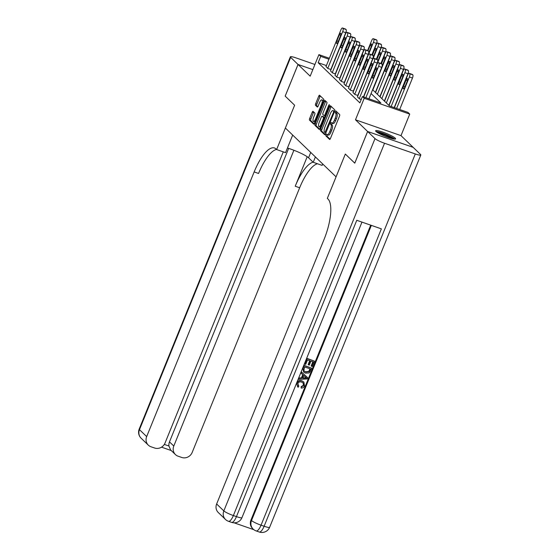<?xml version="1.0" encoding="UTF-8"?>
<svg xmlns="http://www.w3.org/2000/svg" width="560" height="560" viewBox="0 0 560 560"><rect width="100%" height="100%" fill="white"/><g stroke="black" fill="none" stroke-linecap="round" stroke-linejoin="round"><path stroke-width="0.84" d="M325.92 134.708L325.815 135.821L329.56 139.433A1.358 0.448 -70.8 0 0 329.623 139.468A1.358 0.448 -70.8 0 0 330.421 138.53L339.507 116.151A1.358 0.448 -70.8 0 0 339.654 114.569L335.867 110.936L335.202 112.7L335.685 113.169A4.34 1.442 -70.8 0 1 335.202 118.23L334.446 120.099A4.34 1.442 -70.8 0 1 331.891 123.102A4.34 1.442 -70.8 0 1 331.702 122.983L331.17 122.493L330.61 123.151L330.505 124.257L330.995 124.726A4.34 1.442 -70.8 0 1 330.505 129.794L329.749 131.656A4.34 1.442 -70.8 0 1 327.194 134.666A4.34 1.442 -70.8 0 1 327.005 134.547L326.48 134.05L325.92 134.708M327.369 134.722L327.04 136.248L330.078 139.167M336.686 111.713L336.434 113.127L336.917 113.596L335.685 113.169M332.059 123.165L331.737 124.684L332.22 125.153L330.995 124.726M376.012 131.481A10.773 1.54 22.1 0 0 386.736 136.913A10.773 1.54 22.1 0 0 395.591 138.873A10.773 1.54 22.1 0 0 395.206 138.159A10.773 1.54 22.1 0 0 384.482 132.727A10.773 1.54 22.1 0 0 375.627 130.767A10.773 1.54 22.1 0 0 376.012 131.481M313.061 111.342A1.358 0.448 -70.8 0 0 312.998 111.307A1.358 0.448 -70.8 0 0 312.2 112.245L309.652 118.524A1.358 0.448 -70.8 0 0 309.498 120.106L313.663 124.117A1.358 0.448 -70.8 0 0 313.726 124.152A1.358 0.448 -70.8 0 0 314.524 123.214L323.61 100.842A1.358 0.448 -70.8 0 0 323.757 99.26L319.592 95.249A1.358 0.448 -70.8 0 0 319.536 95.207A1.358 0.448 -70.8 0 0 318.738 96.152L315.658 103.733A1.358 0.448 -70.8 0 0 315.504 105.315L317.289 107.03A1.358 0.448 -70.8 0 0 317.345 107.065A1.358 0.448 -70.8 0 0 318.143 106.127L319.676 102.368A3.626 1.204 -70.8 0 1 321.811 99.855A3.626 1.204 -70.8 0 1 321.559 104.188L315.581 118.916A3.626 1.204 -70.8 0 1 313.446 121.429A3.626 1.204 -70.8 0 1 313.691 117.096L314.685 114.639A1.358 0.448 -70.8 0 0 314.839 113.057L313.061 111.342M326.403 65.576L318.15 62.699L320.719 56.371L318.92 54.635L329.364 58.275M314.923 64.484L295.883 57.855A8.288 1.183 22.1 0 0 290.36 56.812A8.288 1.183 22.1 0 0 290.654 57.358L298.025 64.463L285.173 96.117L294.63 105.224L285.187 96.138L298.046 64.477L310.177 76.167L318.92 54.635M292.691 135.065L285.551 152.649L276.633 149.548L294.63 105.224L285.376 128.023L336.07 176.848L345.324 154.056L327.327 198.373L327.971 198.996A34.524 11.466 109.2 0 1 324.107 239.316L216.636 503.979L223.832 510.902L375.004 138.6L367.633 131.502L413.147 147.343L400.995 135.639L409.738 114.114L364.224 98.273L362.425 96.537L380.877 102.963L371.077 93.527M354.781 163.149L345.324 154.056L354.781 163.163L367.633 131.502M354.76 163.142L367.619 131.488L413.133 147.329M400.995 135.639L355.481 119.798L367.619 131.488M355.481 119.798L364.224 98.273M318.15 62.699L359.856 102.872L362.425 96.537M320.628 129.094A1.358 0.448 -70.8 0 0 320.474 130.676L324.639 134.687A1.358 0.448 -70.8 0 0 324.702 134.729A1.358 0.448 -70.8 0 0 325.5 133.784L334.579 111.412A1.358 0.448 -70.8 0 0 334.733 109.83L330.568 105.819A1.358 0.448 -70.8 0 0 330.512 105.784A1.358 0.448 -70.8 0 0 329.714 106.722L320.628 129.094L321.86 129.521A1.358 0.448 -70.8 0 0 321.706 131.103L325.15 134.428M319.151 129.402L314.986 125.391A1.358 0.448 -70.8 0 1 315.14 123.809L324.226 101.437A1.358 0.448 -70.8 0 1 325.024 100.492A1.358 0.448 -70.8 0 1 325.08 100.534L326.865 102.249A1.358 0.448 -70.8 0 1 326.711 103.831L323.029 112.903A1.358 0.448 -70.8 0 0 322.875 114.485L324.058 115.626A1.358 0.448 -70.8 0 0 324.121 115.661A1.358 0.448 -70.8 0 0 324.919 114.723L328.755 105.28L329.308 104.622L329.245 105.756L320.012 128.499A1.358 0.448 -70.8 0 1 319.214 129.437A1.358 0.448 -70.8 0 1 319.151 129.402L319.284 129.444M298.025 64.463L312.837 69.615L298.046 64.477M361.235 99.477L359.408 98.847L357.469 96.845M352.975 92.512L354.914 94.514L357.805 95.41M348.481 88.186L350.42 90.188L353.311 91.084M343.987 83.86L345.926 85.862L348.817 86.758M339.493 79.527L341.432 81.529L344.323 82.425M334.999 75.201L336.931 77.203L339.829 78.099M335.51 73.941L332.437 72.87L330.505 70.868M326.011 66.542L327.943 68.544L330.841 69.44M372.624 89.719L389.487 105.959L407.939 112.378L409.738 114.114M328.972 59.241L320.719 56.371M327.194 134.666L328.426 135.093A4.34 1.442 -70.8 0 0 330.981 132.083L329.749 131.656M332.22 125.153A4.34 1.442 -70.8 0 1 331.737 130.221L330.981 132.083M331.891 123.102L333.116 123.536A4.34 1.442 -70.8 0 0 335.671 120.526L334.446 120.099M336.917 113.596A4.34 1.442 -70.8 0 1 336.434 118.657L335.671 120.526M331.289 106.512A1.358 0.448 -70.8 0 0 330.939 107.149L321.86 129.521M324.961 132.573L333.536 112.301L333.641 111.195L333.13 110.705A4.34 1.442 -70.8 0 0 332.941 110.586A4.34 1.442 -70.8 0 0 330.386 113.589L324.933 127.015A4.34 1.442 -70.8 0 0 324.443 132.083L324.961 132.573M332.941 110.586L334.166 111.013A4.34 1.442 -70.8 0 1 334.355 111.132L334.6 111.363M319.662 129.143L316.218 125.818L314.986 125.391M325.801 101.22A1.358 0.448 -70.8 0 0 325.451 101.864L316.372 124.236A1.358 0.448 -70.8 0 0 316.218 125.818M319.207 122.318A3.626 1.204 -70.8 0 0 318.955 126.651A3.626 1.204 -70.8 0 0 321.09 124.138L323.197 118.951A1.358 0.448 -70.8 0 0 323.351 117.369L322.168 116.228A1.358 0.448 -70.8 0 0 322.112 116.193A1.358 0.448 -70.8 0 0 321.314 117.131L319.207 122.318M318.955 126.651L320.187 127.085A3.626 1.204 -70.8 0 0 320.607 127.036M323.274 116.613A1.358 0.448 -70.8 0 1 323.337 116.62A1.358 0.448 -70.8 0 1 323.4 116.655L324.422 117.642M313.446 121.429L314.671 121.856A3.626 1.204 -70.8 0 0 315.091 121.807M323.477 101.157A3.626 1.204 -70.8 0 0 323.036 100.282L321.811 99.855M320.313 95.935A1.358 0.448 -70.8 0 0 319.97 96.579L316.89 104.16A1.358 0.448 -70.8 0 0 316.736 105.742L317.8 106.771M313.775 112.035A1.358 0.448 -70.8 0 0 313.432 112.672L310.884 118.951A1.358 0.448 -70.8 0 0 310.73 120.533L314.174 123.851M399.686 109.508L412.461 78.05A2.765 0.917 109.2 0 0 412.769 74.823L412.412 74.48A2.765 0.917 109.2 0 0 412.286 74.403A2.765 0.917 109.2 0 0 412.146 74.389M394.422 107.674L407.589 75.25A2.765 0.917 -70.8 0 1 409.213 73.332A2.765 0.917 -70.8 0 1 409.332 73.409L409.696 73.752A2.765 0.917 -70.8 0 1 409.388 76.979L396.613 108.437M406.056 80.122L403.592 86.198A2.212 0.735 -70.8 0 0 403.438 88.837A2.212 0.735 -70.8 0 0 404.74 87.304L407.211 81.228A2.212 0.735 -70.8 0 0 407.358 78.589A2.212 0.735 -70.8 0 0 406.056 80.122L407.428 80.598M363.664 96.971L376.831 64.547A2.765 0.917 -70.8 0 1 378.462 62.629A2.765 0.917 -70.8 0 1 378.581 62.706L378.945 63.049A2.765 0.917 -70.8 0 1 378.63 66.276L365.862 97.734M368.935 98.805L381.71 67.347L378.63 66.276M375.305 69.419A2.212 0.735 109.2 0 1 376.607 67.886A2.212 0.735 109.2 0 1 376.46 70.525L373.989 76.601A2.212 0.735 109.2 0 1 372.687 78.134A2.212 0.735 109.2 0 1 372.841 75.495L375.305 69.419L376.677 69.895M381.395 63.686A2.765 0.917 109.2 0 1 381.535 63.7A2.765 0.917 109.2 0 1 381.654 63.777L382.018 64.12A2.765 0.917 109.2 0 1 381.71 67.347M394.205 107.604L407.967 73.724A2.765 0.917 109.2 0 0 408.275 70.497L407.918 70.147A2.765 0.917 109.2 0 0 407.792 70.077A2.765 0.917 109.2 0 0 407.652 70.056M389.039 105.525L403.095 70.917A2.765 0.917 -70.8 0 1 404.719 69.006A2.765 0.917 -70.8 0 1 404.838 69.083L405.202 69.426A2.765 0.917 -70.8 0 1 404.887 72.653L391.132 106.533M401.562 75.789L399.098 81.872A2.212 0.735 -70.8 0 0 398.944 84.511A2.212 0.735 -70.8 0 0 400.246 82.978L402.717 76.902A2.212 0.735 -70.8 0 0 402.864 74.256A2.212 0.735 -70.8 0 0 401.562 75.789L402.934 76.265M388.864 105.357L403.473 69.391A2.765 0.917 109.2 0 0 403.781 66.171L403.424 65.821A2.765 0.917 109.2 0 0 403.298 65.744A2.765 0.917 109.2 0 0 403.158 65.73M384.545 101.199L398.601 66.591A2.765 0.917 -70.8 0 1 400.225 64.673A2.765 0.917 -70.8 0 1 400.344 64.75L400.708 65.1A2.765 0.917 -70.8 0 1 400.393 68.32L386.344 102.928M397.068 71.463L394.604 77.539A2.212 0.735 -70.8 0 0 394.45 80.178A2.212 0.735 -70.8 0 0 395.752 78.645L398.223 72.569A2.212 0.735 -70.8 0 0 398.37 69.93A2.212 0.735 -70.8 0 0 397.068 71.463L398.44 71.939M384.37 101.031L398.979 65.065A2.765 0.917 109.2 0 0 399.287 61.838L398.93 61.495A2.765 0.917 109.2 0 0 398.804 61.418A2.765 0.917 109.2 0 0 398.664 61.404M380.051 96.873L394.107 62.265A2.765 0.917 -70.8 0 1 395.731 60.347A2.765 0.917 -70.8 0 1 395.85 60.424L396.214 60.767A2.765 0.917 -70.8 0 1 395.899 63.994L381.85 98.602M392.574 67.13L390.11 73.213A2.212 0.735 -70.8 0 0 389.956 75.852A2.212 0.735 -70.8 0 0 391.258 74.319L393.729 68.243A2.212 0.735 -70.8 0 0 393.876 65.597A2.212 0.735 -70.8 0 0 392.574 67.13L393.946 67.613M357.427 96.943L372.337 60.214A2.765 0.917 -70.8 0 1 373.968 58.303A2.765 0.917 -70.8 0 1 374.087 58.38L374.444 58.723A2.765 0.917 -70.8 0 1 374.136 61.95L359.226 98.672M363.454 96.901L377.216 63.021L374.136 61.95M370.811 65.086A2.212 0.735 109.2 0 1 372.113 63.553A2.212 0.735 109.2 0 1 371.966 66.192L369.495 72.275A2.212 0.735 109.2 0 1 368.193 73.808A2.212 0.735 109.2 0 1 368.347 71.169L370.811 65.086L372.183 65.562M376.901 59.353A2.765 0.917 109.2 0 1 377.041 59.374A2.765 0.917 109.2 0 1 377.16 59.444L377.524 59.794A2.765 0.917 109.2 0 1 377.216 63.021M352.933 92.61L367.843 55.888A2.765 0.917 -70.8 0 1 369.474 53.97A2.765 0.917 -70.8 0 1 369.593 54.047L369.95 54.397A2.765 0.917 -70.8 0 1 369.642 57.617L354.732 94.346M357.77 95.508L372.722 58.688L369.642 57.617M366.317 60.76A2.212 0.735 109.2 0 1 367.619 59.227A2.212 0.735 109.2 0 1 367.472 61.866L365.001 67.942A2.212 0.735 109.2 0 1 363.699 69.475A2.212 0.735 109.2 0 1 363.853 66.836L366.317 60.76L367.689 61.236M372.407 55.027A2.765 0.917 109.2 0 1 372.547 55.041A2.765 0.917 109.2 0 1 372.666 55.118L373.03 55.468A2.765 0.917 109.2 0 1 372.722 58.688M348.439 88.284L363.349 51.562A2.765 0.917 -70.8 0 1 364.98 49.644A2.765 0.917 -70.8 0 1 365.099 49.721L365.456 50.064A2.765 0.917 -70.8 0 1 365.148 53.291L350.238 90.013M353.276 91.182L368.228 54.362L365.148 53.291M361.823 56.427A2.212 0.735 109.2 0 1 363.125 54.894A2.212 0.735 109.2 0 1 362.978 57.54L360.507 63.616A2.212 0.735 109.2 0 1 359.205 65.149A2.212 0.735 109.2 0 1 359.359 62.51L361.823 56.427L363.195 56.91M367.913 50.701A2.765 0.917 109.2 0 1 368.053 50.715A2.765 0.917 109.2 0 1 368.172 50.792L368.536 51.135A2.765 0.917 109.2 0 1 368.228 54.362M379.876 96.705L394.485 60.739A2.765 0.917 109.2 0 0 394.793 57.512L394.429 57.162A2.765 0.917 109.2 0 0 394.31 57.085A2.765 0.917 109.2 0 0 394.17 57.071M375.557 92.54L389.613 57.932A2.765 0.917 -70.8 0 1 391.237 56.021A2.765 0.917 -70.8 0 1 391.356 56.091L391.72 56.441A2.765 0.917 -70.8 0 1 391.405 59.668L377.356 94.276M388.08 62.804L385.616 68.88A2.212 0.735 -70.8 0 0 385.462 71.526A2.212 0.735 -70.8 0 0 386.764 69.993L389.235 63.91A2.212 0.735 -70.8 0 0 389.382 61.271A2.212 0.735 -70.8 0 0 388.08 62.804L389.452 63.28M343.945 83.951L358.855 47.229A2.765 0.917 -70.8 0 1 360.486 45.318A2.765 0.917 -70.8 0 1 360.605 45.388L360.962 45.738A2.765 0.917 -70.8 0 1 360.654 48.965L345.744 85.687M348.782 86.856L363.727 50.029L360.654 48.965M357.329 52.101A2.212 0.735 109.2 0 1 358.631 50.568A2.212 0.735 109.2 0 1 358.477 53.207L356.013 59.29A2.212 0.735 109.2 0 1 354.711 60.823A2.212 0.735 109.2 0 1 354.865 58.177L357.329 52.101L358.701 52.577M363.419 46.368A2.765 0.917 109.2 0 1 363.559 46.382A2.765 0.917 109.2 0 1 363.678 46.459L364.042 46.809A2.765 0.917 109.2 0 1 363.727 50.029M394.688 139.111A10.703 1.526 22.1 0 0 385.77 134.414A10.703 1.526 22.1 0 0 376.11 131.565M376.852 132.146A9.324 1.33 -157.9 0 1 385.7 134.596A9.324 1.33 -157.9 0 1 393.75 139.006M391.972 138.621A8.631 1.232 22.1 0 0 378.399 133.105M298.158 385.714L298.823 386.26L298.151 387.247L297.591 386.799L296.66 383.012C297.808 380.751 299.565 380.023 301.931 380.828L303.877 382.081L304.528 385.903C303.884 387.394 302.771 388.122 301.196 388.087L301.119 386.659L303.408 385.28L303.128 382.914M297.591 386.799L296.66 383.012M301.126 373.275L301.301 371.861L307.741 377.727L307.251 378.931L298.648 379.379L299.11 378.245L301.728 378.168L303.044 374.934L301.126 373.275L301.588 372.141L307.741 377.727M298.648 379.379L298.823 377.965L301.441 377.895L302.75 374.675M311.451 366.198L313.194 361.914L310.919 361.123L309.302 365.113L308.448 364.819L310.072 360.822L307.517 359.933L305.697 364.413L304.556 363.846L306.81 358.288L314.475 361.137L312.305 366.492L311.451 366.198L311.164 365.918L312.844 361.788M308.448 364.819L308.161 364.539L309.722 360.703M234.122 522.823L253.869 529.697M375.004 138.6A8.288 1.183 22.1 0 0 384.545 143.248L233.366 515.55L236.446 516.621L356.769 220.297L381.367 228.865L261.044 525.182A8.288 1.183 -157.9 0 1 251.51 520.534A8.288 7.728 133.9 0 0 253.141 529.074L252.602 528.556A8.288 7.728 -46.1 0 1 250.971 520.016L251.51 520.534L371.357 225.379M370.699 225.148L250.971 520.016M303.604 372.022L302.855 368.025L303.961 365.302L311.633 368.151L309.925 372.05L308.945 372.974L305.452 373.114L303.604 372.022L303.142 368.305L304.248 365.582L311.633 368.151M384.545 143.248L415.296 153.951A8.288 1.183 22.1 0 0 420.812 154.994A8.288 1.183 22.1 0 0 420.518 154.441L413.147 147.343M225.463 519.442A8.288 8.288 0 0 0 228.487 521.297A8.288 2.751 109.2 0 0 233.366 515.55A8.288 1.183 -157.9 0 1 223.832 510.902A8.288 7.728 133.9 0 0 225.463 519.442L218.274 512.512A8.288 7.728 -46.1 0 1 216.636 503.979M304.843 364.119L307.097 358.568L306.81 358.288M307.097 358.568L314.475 361.137M304.668 366.947L303.821 370.489L304.297 371.14L305.9 372.05L309.057 371.665L310.345 368.928L304.668 366.947M304.157 371L305.613 371.77L308.77 371.392L309.995 368.802M305.494 377.041L303.765 375.55L302.715 378.147L306.649 378.035L305.333 376.901M302.827 377.853L306.355 377.755M301.196 388.087L301.406 386.939L303.695 385.56L303.282 383.047L301.791 382.179C300.097 381.486 298.781 381.92 297.843 383.488L298.823 386.26L298.291 385.854M296.947 383.292C298.095 381.031 299.852 380.296 302.218 381.108L301.931 380.828M302.218 381.108L303.877 382.081M287.434 148.015A15.533 2.219 -157.9 0 1 308.553 157.78L313.229 162.288L322.147 165.389L322.714 163.989M276.633 149.548L275.982 148.925A34.524 11.466 -70.8 0 0 274.477 147.98A34.524 11.466 -70.8 0 0 254.142 171.927L146.671 436.59A8.288 7.728 133.9 0 0 148.302 445.123A8.288 7.728 133.9 0 0 150.969 446.754L154.595 448.014A8.288 7.728 133.9 0 0 165.06 442.988L283.276 151.858M315.399 156.94L313.229 162.288M293.895 150.255L173.796 446.026A8.288 7.728 133.9 0 0 175.427 454.566A8.288 7.728 133.9 0 0 178.094 456.197L181.72 457.457A8.288 7.728 133.9 0 0 192.185 452.431L299.656 187.768A34.524 11.466 -70.8 0 1 317.457 163.758M313.131 162.19A34.524 11.466 -70.8 0 0 295.225 186.228L307.202 156.723M164.325 444.416L168.924 446.012A8.288 7.728 -46.1 0 1 169.484 441.875L173.796 446.026M288.652 148.393L169.484 441.875M276.507 149.429A34.524 11.466 -70.8 0 0 258.566 173.467L254.142 171.927M168.924 446.012L170.625 449.939L175.427 454.566M375.382 92.372L389.991 56.406A2.765 0.917 109.2 0 0 390.299 53.179L389.935 52.836A2.765 0.917 109.2 0 0 389.816 52.759A2.765 0.917 109.2 0 0 389.676 52.745M381.08 63.539L385.112 53.606A2.765 0.917 -70.8 0 1 386.743 51.688A2.765 0.917 -70.8 0 1 386.862 51.765L387.219 52.108A2.765 0.917 -70.8 0 1 386.911 55.335L372.862 89.943M382.123 65.996A2.212 0.735 -70.8 0 0 382.27 65.66L384.741 59.584A2.212 0.735 -70.8 0 0 384.888 56.945A2.212 0.735 -70.8 0 0 383.586 58.478L381.472 63.679M380.87 63.469L385.497 52.08A2.765 0.917 109.2 0 0 385.805 48.853L385.441 48.51A2.765 0.917 109.2 0 0 385.322 48.433A2.765 0.917 109.2 0 0 385.182 48.412M376.586 59.213L380.618 49.273A2.765 0.917 -70.8 0 1 382.249 47.362A2.765 0.917 -70.8 0 1 382.368 47.439L382.725 47.782A2.765 0.917 -70.8 0 1 382.417 51.009L377.314 63.574M377.629 61.663A2.212 0.735 -70.8 0 0 377.776 61.334L380.247 55.258A2.212 0.735 -70.8 0 0 380.394 52.612A2.212 0.735 -70.8 0 0 379.092 54.145L376.978 59.353M376.376 59.136L381.003 47.747A2.765 0.917 109.2 0 0 381.311 44.527L380.947 44.177A2.765 0.917 109.2 0 0 380.828 44.1A2.765 0.917 109.2 0 0 380.688 44.086M372.092 54.887L376.124 44.947A2.765 0.917 -70.8 0 1 377.755 43.029A2.765 0.917 -70.8 0 1 377.874 43.106L378.231 43.456A2.765 0.917 -70.8 0 1 377.923 46.676L372.82 59.241M373.135 57.337A2.212 0.735 -70.8 0 0 373.282 57.008L375.753 50.925A2.212 0.735 -70.8 0 0 375.9 48.286A2.212 0.735 -70.8 0 0 374.598 49.819L372.484 55.02M371.882 54.81L376.509 43.421A2.765 0.917 109.2 0 0 376.817 40.194L376.453 39.851A2.765 0.917 109.2 0 0 376.334 39.774A2.765 0.917 109.2 0 0 376.194 39.76M367.598 50.554L371.63 40.621A2.765 0.917 -70.8 0 1 373.261 38.703A2.765 0.917 -70.8 0 1 373.38 38.78L373.737 39.123A2.765 0.917 -70.8 0 1 373.429 42.35L368.326 54.915M368.641 53.011A2.212 0.735 -70.8 0 0 368.788 52.675L371.259 46.599A2.212 0.735 -70.8 0 0 371.406 43.96A2.212 0.735 -70.8 0 0 370.104 45.486L367.99 50.694M339.451 79.625L354.361 42.903A2.765 0.917 -70.8 0 1 355.992 40.985A2.765 0.917 -70.8 0 1 356.111 41.062L356.468 41.405A2.765 0.917 -70.8 0 1 356.16 44.632L341.25 81.354M344.288 82.523L359.233 45.703L356.16 44.632M352.835 47.775A2.212 0.735 109.2 0 1 354.137 46.242A2.212 0.735 109.2 0 1 353.983 48.881L351.519 54.957A2.212 0.735 109.2 0 1 350.217 56.49A2.212 0.735 109.2 0 1 350.364 53.851L352.835 47.775L354.207 48.251M358.925 42.042A2.765 0.917 109.2 0 1 359.065 42.056A2.765 0.917 109.2 0 1 359.184 42.133L359.548 42.476A2.765 0.917 109.2 0 1 359.233 45.703M334.957 75.299L349.867 38.57A2.765 0.917 -70.8 0 1 351.498 36.659A2.765 0.917 -70.8 0 1 351.617 36.736L351.974 37.079A2.765 0.917 -70.8 0 1 351.666 40.306L336.756 77.028M339.794 78.197L354.739 41.377L351.666 40.306M348.341 43.442A2.212 0.735 109.2 0 1 349.643 41.909A2.212 0.735 109.2 0 1 349.489 44.555L347.025 50.631A2.212 0.735 109.2 0 1 345.723 52.164A2.212 0.735 109.2 0 1 345.87 49.525L348.341 43.442L349.713 43.918M354.431 37.709A2.765 0.917 109.2 0 1 354.571 37.73A2.765 0.917 109.2 0 1 354.69 37.8L355.054 38.15A2.765 0.917 109.2 0 1 354.739 41.377M330.463 70.966L345.373 34.244A2.765 0.917 -70.8 0 1 347.004 32.326A2.765 0.917 -70.8 0 1 347.123 32.403L347.48 32.753A2.765 0.917 -70.8 0 1 347.172 35.973L332.262 72.702M335.293 73.864L350.245 37.044L347.172 35.973M343.847 39.116A2.212 0.735 109.2 0 1 345.149 37.583A2.212 0.735 109.2 0 1 344.995 40.222L342.531 46.298A2.212 0.735 109.2 0 1 341.229 47.831A2.212 0.735 109.2 0 1 341.376 45.192L343.847 39.116L345.219 39.592M349.937 33.383A2.765 0.917 109.2 0 1 350.077 33.397A2.765 0.917 109.2 0 1 350.196 33.474L350.56 33.824A2.765 0.917 109.2 0 1 350.245 37.044M325.969 66.64L340.879 29.918A2.765 0.917 -70.8 0 1 342.51 28A2.765 0.917 -70.8 0 1 342.629 28.077L342.986 28.42A2.765 0.917 -70.8 0 1 342.678 31.647L327.768 68.369M330.799 69.538L345.751 32.718L342.678 31.647M339.353 34.783A2.212 0.735 109.2 0 1 340.655 33.257A2.212 0.735 109.2 0 1 340.501 35.896L338.037 41.972A2.212 0.735 109.2 0 1 336.735 43.505A2.212 0.735 109.2 0 1 336.882 40.866L339.353 34.783L340.725 35.266M345.443 29.057A2.765 0.917 109.2 0 1 345.583 29.071A2.765 0.917 109.2 0 1 345.702 29.148L346.066 29.491A2.765 0.917 109.2 0 1 345.751 32.718M327.04 136.248L325.815 135.821M336.434 113.127L335.202 112.7M331.737 124.684L330.505 124.257M331.737 130.221L330.505 129.794M336.434 118.657L335.202 118.23M330.939 107.149L329.714 106.722M321.706 131.103L320.474 130.676M326.158 132.153L325.556 131.943M334.138 112.511L333.536 112.301M334.544 111.51L333.641 111.195M334.355 111.132L333.13 110.705M316.372 124.236L315.14 123.809M325.451 101.864L324.226 101.437M325.521 114.933L324.919 114.723M329.343 105.483L328.755 105.28M321.692 124.348L321.09 124.138M323.799 119.161L323.197 118.951M324.387 117.726L323.351 117.369M323.4 116.655L322.168 116.228M316.183 119.126L315.581 118.916M322.161 104.398L321.559 104.188M316.736 105.742L315.504 105.315M316.89 104.16L315.658 103.733M319.97 96.579L318.738 96.152M310.73 120.533L309.498 120.106M310.884 118.951L309.652 118.524M313.432 112.672L312.2 112.245M409.388 76.979L412.461 78.05M409.696 73.752L412.769 74.823M409.332 73.409L412.412 74.48M404.992 86.688L403.592 86.198M381.654 63.777L378.581 62.706M382.018 64.12L378.945 63.049M372.841 75.495L374.241 75.985M404.887 72.653L407.967 73.724M405.202 69.426L408.275 70.497M404.838 69.083L407.918 70.147M400.498 82.355L399.098 81.872M400.393 68.32L403.473 69.391M400.708 65.1L403.781 66.171M400.344 64.75L403.424 65.821M396.004 78.029L394.604 77.539M395.899 63.994L398.979 65.065M396.214 60.767L399.287 61.838M395.85 60.424L398.93 61.495M391.51 73.696L390.11 73.213M377.16 59.444L374.087 58.38M377.524 59.794L374.444 58.723M368.347 71.169L369.747 71.652M372.666 55.118L369.593 54.047M373.03 55.468L369.95 54.397M363.853 66.836L365.253 67.326M368.172 50.792L365.099 49.721M368.536 51.135L365.456 50.064M359.359 62.51L360.759 62.993M391.405 59.668L394.485 60.739M391.72 56.441L394.793 57.512M391.356 56.091L394.429 57.162M387.016 69.37L385.616 68.88M363.678 46.459L360.605 45.388M364.042 46.809L360.962 45.738M354.865 58.177L356.265 58.667M253.141 529.074A8.288 8.288 0 0 0 256.165 530.929A8.288 2.751 109.2 0 0 261.044 525.182L264.117 526.253L415.296 153.951M269.64 527.289A8.288 1.183 -157.9 0 1 264.117 526.253A8.288 2.751 -70.8 0 1 259.238 532A8.288 8.288 0 0 0 269.64 527.289L420.812 154.994M241.962 517.657A8.288 1.183 -157.9 0 1 236.446 516.621A8.288 2.751 -70.8 0 1 231.56 522.368A8.288 8.288 0 0 0 241.962 517.657L361.97 222.11M295.225 186.228L299.656 187.768M290.654 57.358L139.482 429.66L146.671 436.59M139.482 429.66A8.288 1.183 -157.9 0 1 139.188 429.114A8.288 8.288 0 0 0 141.113 438.2A8.288 7.728 -46.1 0 1 139.482 429.66M310.723 152.439L308.553 157.78M386.911 55.335L389.991 56.406M387.219 52.108L390.299 53.179M386.862 51.765L389.935 52.836M384.958 58.954L383.586 58.478M382.417 51.009L385.497 52.08M382.725 47.782L385.805 48.853M382.368 47.439L385.441 48.51M380.464 54.621L379.092 54.145M377.923 46.676L381.003 47.747M378.231 43.456L381.311 44.527M377.874 43.106L380.947 44.177M375.97 50.295L374.598 49.819M373.429 42.35L376.509 43.421M373.737 39.123L376.817 40.194M373.38 38.78L376.453 39.851M371.476 45.969L370.104 45.486M359.184 42.133L356.111 41.062M359.548 42.476L356.468 41.405M350.364 53.851L351.771 54.341M354.69 37.8L351.617 36.736M355.054 38.15L351.974 37.079M345.87 49.525L347.277 50.008M350.196 33.474L347.123 32.403M350.56 33.824L347.48 32.753M341.376 45.192L342.783 45.682M345.702 29.148L342.629 28.077M346.066 29.491L342.986 28.42M336.882 40.866L338.289 41.356M323.337 116.62L322.112 116.193M409.213 73.332L412.286 74.403M381.535 63.7L378.462 62.629M404.719 69.006L407.792 70.077M400.225 64.673L403.298 65.744M395.731 60.347L398.804 61.418M377.041 59.374L373.968 58.303M372.547 55.041L369.474 53.97M368.053 50.715L364.98 49.644M391.237 56.021L394.31 57.085M363.559 46.382L360.486 45.318M256.165 530.929L259.238 532M228.487 521.297L231.56 522.368M290.36 56.812L139.188 429.114M141.113 438.2L148.302 445.123M161.532 447.167L171.262 450.548M386.743 51.688L389.816 52.759M382.249 47.362L385.322 48.433M377.755 43.029L380.828 44.1M373.261 38.703L376.334 39.774M359.065 42.056L355.992 40.985M354.571 37.73L351.498 36.659M350.077 33.397L347.004 32.326M345.583 29.071L342.51 28"/></g></svg>
